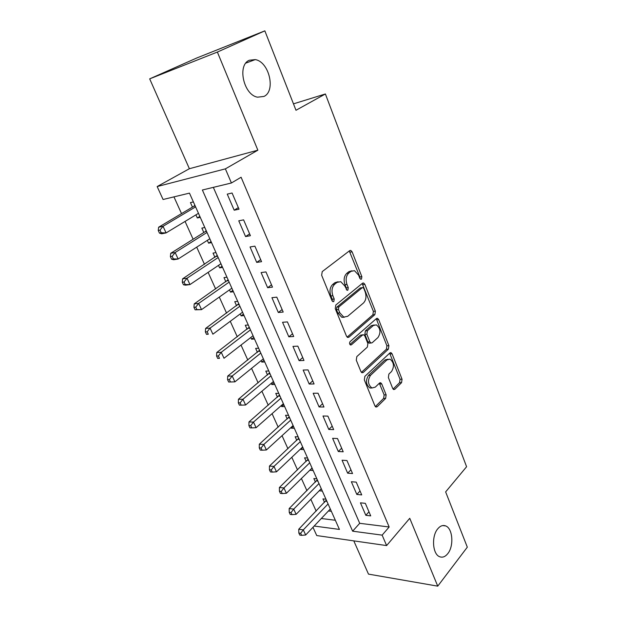 <?xml version="1.0" encoding="UTF-8"?>
<svg xmlns="http://www.w3.org/2000/svg" width="617" height="617" viewBox="0 0 617 617"><rect width="100%" height="100%" fill="white"/><g stroke="black" fill="none" stroke-linecap="round" stroke-linejoin="round"><path stroke-width="0.93" d="M361.485 279.115L361.855 276.686L352.122 251.859L350.795 250.417L349.723 250.625L322.236 271.603L321.642 275.244L332.046 300.749L332.941 301.705L333.805 301.536L334.206 299.006L332.879 295.744C331.298 290.877 331.915 287.028 334.715 284.206L337.005 282.393L340.738 281.661L344.888 286.111L347.07 290.298L347.88 290.137L348.266 287.653L346.978 284.429C345.451 279.632 346.037 275.861 348.744 273.123L350.957 271.372L354.474 270.67L358.585 275.12L359.834 278.313L360.721 279.27L361.485 279.115M359.958 278.568L359.858 276.917L349.284 250.965M332.231 301.104L332.201 299.206L330.866 295.944L332.879 295.744M346.33 289.651L346.26 287.869L344.972 284.653L346.978 284.429M437.777 528.8C431.322 536.111 432.532 554.267 439.643 556.719C442.52 557.814 445.227 556.796 447.765 553.657C454.097 546.091 452.755 528.329 445.659 525.915C442.906 524.882 440.276 525.838 437.777 528.8M249.376 60.235C236.928 64.986 243.692 95.064 257.559 97.177L263.937 96.437C276.054 91.177 269.205 61.7 255.245 59.602L249.376 60.235M392.697 388.432L393.708 389.566L394.888 389.25L401.567 382.648L402.045 379.231L392.103 353.865L391.031 352.662L389.905 352.947L364.863 376.362L364.331 379.933L374.928 405.924L375.946 407.05L377.218 406.719L385.64 398.397L386.142 394.888L381.746 383.944L380.704 382.787L379.494 383.095L375.275 387.144L371.935 387.985C367.886 384.646 367.416 380.434 370.508 375.36L386.944 359.896L390.006 359.133C393.978 362.372 394.487 366.498 391.533 371.519L388.872 374.079L388.378 377.55L392.697 388.432M213.335 187.36L359.711 523.309L389.165 526.995L382.139 535.132L386.612 545.582L316.745 535.564L312.966 527.304M264.847 30.85L217.369 52.059L149.684 78.86L196.784 57.983L264.847 30.85L295.99 110.273L325.39 93.977L466.591 466.73L445.644 491.903L467.316 547.171L437.738 586.15L409.75 518.303L386.612 545.582M149.684 78.86L189.38 168.719L257.86 150.186L217.369 52.059M257.86 150.186L225.375 168.865L231.421 182.987L202.376 190.005L352.631 531.183L382.139 535.132M389.165 526.995L241.1 177.241L231.421 182.987M374.866 314.647L375.375 311.192L364.855 284.352L363.614 282.995L362.526 283.218L335.825 305.006L335.255 308.623L346.492 336.172L347.68 337.46L348.921 337.183L374.866 314.647L372.869 314.809L373.385 311.354L362.156 283.519M378.668 319.598L388.895 345.69L388.401 349.129L363.274 372.452L362.017 372.761L360.914 371.557L356.279 360.181L356.819 356.595L367.354 347.093L367.879 343.569L364.863 336.026L363.706 334.761L362.518 335.031L351.42 344.803L350.541 345.003C349.399 344.085 349.253 342.952 350.117 341.594L376.409 318.58L377.519 318.326L378.668 319.598L376.678 319.745L386.905 345.782L388.895 345.69M353.796 540.878L368.48 574.111L437.738 586.15M325.961 499.215L322.946 498.898L324.527 502.423M319.282 490.708L321.31 488.78M316.86 478.807L313.845 478.553L315.449 482.139M310.027 470.007L312.179 468.318M307.59 458.022L304.582 457.829L306.217 461.485M300.602 448.929L300.834 449.438L302.893 447.479M298.158 436.867L295.15 436.736L296.816 440.461M291 427.465L291.332 428.19L293.43 426.27M288.548 415.318L285.548 415.256L287.237 419.043M281.229 405.6L281.653 406.557L283.797 404.667M278.761 393.368L275.76 393.376L277.488 397.24M271.264 383.327L271.796 384.514L273.987 382.663M268.788 371.01L265.796 371.095L267.554 375.02M261.114 360.629L261.755 362.056L263.991 360.243M258.631 348.227L255.639 348.381L257.428 352.384M250.772 337.491L251.52 339.18L253.803 337.406M248.273 325.005L245.288 325.244L247.116 329.324M240.229 313.914L241.093 315.865L243.422 314.13M237.722 301.335L234.745 301.659L236.604 305.816M229.478 289.874L230.465 292.096L232.848 290.406M226.963 277.21L223.994 277.611L225.891 281.853M218.511 265.356L219.629 267.863L222.058 266.22M215.989 252.608L213.027 253.093L214.963 257.42M207.335 240.36L208.585 243.152L211.068 241.563M204.805 227.511L201.852 228.097L203.818 232.509M239.026 209.194L232.077 193.013L227.249 194.124L234.19 210.204L239.026 209.194M250.409 235.702L243.607 219.86L238.764 220.817L245.558 236.566L250.409 235.702M261.562 261.677L254.898 246.16L250.047 246.962L256.703 262.395L261.562 261.677M272.49 287.121L265.958 271.92L261.099 272.575L267.624 287.699L272.49 287.121M283.195 312.055L276.802 297.155L271.927 297.679L278.321 312.503L283.195 312.055M293.692 336.504L287.422 321.897L282.547 322.282L288.818 336.813L293.692 336.504M303.98 360.467L297.834 346.145L292.952 346.399L299.098 360.652L303.98 360.467M314.076 383.959L308.045 369.915L303.155 370.053L309.186 384.029L314.076 383.959M323.971 407.004L318.056 393.23L313.166 393.253L319.082 406.95L323.971 407.004M333.674 429.609L327.874 416.097L322.984 416.005L328.784 429.447L333.674 429.609M343.199 451.791L337.507 438.533L332.617 438.325L338.309 451.521L343.199 451.791M352.546 473.555L346.955 460.544L342.065 460.228L347.649 473.177L352.546 473.555M361.716 494.911L356.233 482.139L351.343 481.73L356.827 494.441L361.716 494.911M360.444 502.832L365.827 515.311L370.717 515.881L365.341 503.341L360.444 502.832M173.955 196.877L181.521 213.598M185.061 221.426L193.121 239.226M196.707 247.147L204.489 264.354M208.114 272.359L215.642 288.987M219.297 297.07L226.57 313.135M230.264 321.295L237.29 336.828M241.016 345.057L247.81 360.066M251.566 368.364L258.13 382.864M261.909 391.224L268.256 405.238M272.066 413.66L278.19 427.195M282.031 435.671L287.946 448.752M291.81 457.282L297.525 469.915M301.412 478.499L306.934 490.7M310.837 499.33L316.174 511.115M321.303 518.504L335.347 520.262M193.391 201.913L190.445 202.592L192.458 207.096M195.928 214.855L197.317 217.955L200.263 217.338M208.585 243.152L211.538 242.628M219.629 267.863L222.598 267.423M230.465 292.096L233.442 291.741M241.093 315.865L244.077 315.596M251.52 339.18L254.512 338.988M261.755 362.056L264.747 361.948M271.796 384.514L274.796 384.476M281.653 406.557L284.653 406.588M291.332 428.19L294.332 428.291M300.834 449.438L303.842 449.608M310.158 470.308L313.174 470.54M319.328 490.8L322.336 491.093M328.46 510.953L331.344 511.292M325.39 93.977L293.476 103.857M314.169 526.039L339.427 529.417L189.465 193.129L163.073 199.499L157.158 186.558L225.375 168.865M189.38 168.719L157.158 186.558M359.711 523.309L352.631 531.183M197.317 217.955L199.854 216.413M234.19 210.204L238.347 207.605M245.558 236.566L249.623 233.882M256.703 262.395L260.675 259.618M267.624 287.699L271.511 284.846M278.321 312.503L282.123 309.564M288.818 336.813L292.535 333.805M299.098 360.652L302.739 357.567M309.186 384.029L312.75 380.874M319.082 406.95L322.568 403.742M328.784 429.447L332.201 426.17M338.309 451.521L341.648 448.189M347.649 473.177L350.926 469.792M356.827 494.441L360.035 490.993M365.827 515.311L368.974 511.817M351.929 270.794L348.96 271.619L350.957 271.372M344.972 284.653C343.445 279.863 344.039 276.1 346.739 273.37L348.96 271.619M338.108 281.745L335 282.625L337.005 282.393M330.866 295.944C329.293 291.093 329.91 287.252 332.71 284.429L335 282.625M347.124 337.121L372.869 314.809M363.853 288.525L362.981 287.576L362.21 287.738L338.849 306.934L338.455 309.456L339.836 312.858L343.792 317.115L347.68 316.305L363.467 303.009C366.066 300.232 366.629 296.515 365.156 291.856L363.853 288.525M362.349 287.645L360.22 287.954L362.21 287.738M344.317 317.254L341.787 317.277L337.831 313.027L336.442 309.634L336.843 307.112L360.22 287.954M361.423 372.36L386.412 349.214L386.905 345.782M362.842 334.815L360.513 335.154L349.916 344.471M378.005 337.499C381.075 332.424 380.512 328.205 376.301 324.851L373.285 325.545L367.385 330.743L366.86 334.252L369.868 341.787L370.994 343.029L372.167 342.759L378.005 337.499M374.187 324.958L371.287 325.683L373.285 325.545M369.822 343.091L368.997 343.137L367.863 341.895L364.863 334.375L365.387 330.874L371.287 325.683M376.678 319.745L376.108 318.842M388 359.202L384.946 359.973L386.944 359.896M371.974 387.993L369.93 388C365.881 384.669 365.411 380.473 368.503 375.398L384.946 359.973M375.321 406.588L383.643 398.389L384.136 394.895L379.324 383.25M393.075 389.088L399.577 382.679L400.055 379.262L389.651 353.179M194.849 205.183L193.962 206.201L158.631 227.218L163.035 226.3L166.089 232.91L198.473 213.312M195.597 206.872L163.035 226.3L160.004 230.126L158.245 230.488L159.471 233.126L161.23 232.771L160.004 230.126M161.23 232.771L166.089 232.91L161.677 233.789L159.471 233.126M158.245 230.488L158.631 227.218M206.155 230.557L205.291 231.583L170.732 253.302L175.151 252.53L178.143 259.009L209.819 238.771M207.003 232.455L175.151 252.53L172.158 256.325L170.392 256.626L171.588 259.209L173.362 258.916L172.158 256.325M173.362 258.916L178.143 259.009L173.716 259.742L171.588 259.209M170.392 256.626L170.732 253.302M217.253 255.43L182.586 278.853L187.028 278.228L189.959 284.576L220.948 263.721M218.187 257.528L187.028 278.228L184.067 281.992L182.293 282.231L183.465 284.769L185.247 284.53L184.067 281.992M185.247 284.53L189.959 284.576L185.509 285.162L183.465 284.769M182.293 282.231L182.586 278.853M228.128 279.825L194.208 303.896L198.666 303.41L201.535 309.626L231.861 288.185M229.154 282.116L198.666 303.41L195.736 307.143L193.954 307.328L195.103 309.811L196.885 309.626L195.736 307.143M196.885 309.626L201.535 309.626L195.103 309.811M193.954 307.328L194.208 303.896M238.794 303.749L205.592 328.445L210.065 328.09L212.88 334.183L242.558 312.187M239.905 306.225L210.065 328.09L207.165 331.784L205.376 331.923L206.51 334.352L208.299 334.221L207.165 331.784M208.299 334.221L206.51 334.352M205.376 331.923L205.592 328.445M249.26 327.218L216.76 352.508L221.248 352.284L224.01 358.253L253.055 335.725M250.448 329.879L221.248 352.284L218.379 355.947L216.582 356.032L217.693 358.415L219.49 358.338L218.379 355.947M219.49 358.338L217.693 358.415M216.582 356.032L216.76 352.508M259.533 350.248L227.704 376.1L232.208 376L234.915 381.854L263.351 358.816M260.798 353.078L232.208 376L229.37 379.632L227.565 379.663L228.652 382.008L230.457 381.977L229.37 379.632M234.915 381.854L230.457 381.977M227.565 379.663L227.704 376.1M269.614 372.845L238.44 399.245L242.951 399.261L245.605 404.999L273.454 381.476M270.948 375.846L242.951 399.261L240.144 402.862L238.339 402.847L239.404 405.138L241.208 405.161L240.144 402.862M245.605 404.999L241.208 405.161M238.339 402.847L238.44 399.245M279.501 395.034L248.975 421.943L253.494 422.067L256.101 427.704L283.373 403.711M280.912 398.189L253.494 422.067L250.718 425.645L248.906 425.583L249.954 427.836L251.759 427.897L250.718 425.645M256.101 427.704L251.759 427.897M248.906 425.583L248.975 421.943M289.211 416.814L259.31 444.209L263.837 444.448L266.39 449.978L293.106 425.545M290.692 420.123L263.837 444.448L261.084 447.988L259.271 447.888L260.297 450.094L262.109 450.202L261.084 447.988M266.39 449.978L262.109 450.202M259.271 447.888L259.31 444.209M298.751 438.193L269.444 466.066L273.979 466.406L276.485 471.835L302.662 446.978M300.294 441.656L273.979 466.406L271.256 469.923L269.444 469.776L270.447 471.943L272.267 472.09L271.256 469.923M276.485 471.835L272.267 472.09M269.444 469.776L269.444 466.066M308.114 459.195L279.393 487.515L283.936 487.954L286.396 493.284L312.048 468.018M309.719 462.796L283.936 487.954L281.244 491.441L279.424 491.255L280.411 493.384L282.231 493.569L281.244 491.441M286.396 493.284L282.231 493.569M279.424 491.255L279.393 487.515M317.315 479.825L289.165 508.562L293.715 509.11L296.129 514.331L321.264 488.687M318.974 483.558L293.715 509.11L291.039 512.565L289.226 512.341L290.191 514.424L292.011 514.655L291.039 512.565M296.129 514.331L292.011 514.655M289.226 512.341L289.165 508.562M326.347 500.086L298.751 529.232L303.309 529.872L305.677 535.001L330.319 508.994M328.067 503.95L303.309 529.872L300.664 533.296L298.844 533.034L299.793 535.086L301.613 535.348L300.664 533.296M305.677 535.001L301.613 535.348M298.844 533.034L298.751 529.232M359.858 276.917L361.855 276.686M332.201 299.206L334.206 299.006M346.26 287.869L348.266 287.653M346.739 273.37L348.744 273.123M332.71 284.429L334.715 284.206M350.132 252.145L352.122 251.859M347.325 337.283L348.921 337.183M362.865 284.568L364.855 284.352M373.385 311.354L375.375 311.192M336.843 307.112L338.849 306.934M336.442 309.634L338.455 309.456M337.831 313.027L339.836 312.858M386.412 349.214L388.401 349.129M361.57 372.498L363.274 372.452M360.513 335.154L362.518 335.031M350.286 344.864L351.42 344.803M365.387 330.874L367.385 330.743M364.863 334.375L366.86 334.252M367.863 341.895L369.868 341.787M368.503 375.398L370.508 375.36M379.748 383.967L381.746 383.944M384.136 394.895L386.142 394.888M383.643 398.389L385.64 398.397M375.421 406.703L377.218 406.719M390.106 353.942L392.103 353.865M400.055 379.262L402.045 379.231M399.577 382.679L401.567 382.648M393.237 389.265L394.888 389.25M194.571 205.6L194.987 205.507M193.962 206.201L195.173 205.924M205.893 230.974L206.309 230.889M205.291 231.583L206.51 231.352M216.991 255.847L217.408 255.777M216.397 256.471L217.624 256.271M227.874 280.241L228.29 280.187M227.295 280.874L228.521 280.712M238.548 304.173L238.964 304.127M237.985 304.813L239.211 304.682M249.021 327.642L249.438 327.612M248.466 328.29L249.7 328.198M259.294 350.68L259.711 350.657M258.754 351.335L259.988 351.274M269.374 373.285L269.799 373.27M268.842 373.948L270.084 373.917M279.277 395.466L279.694 395.466M278.753 396.137L279.995 396.137M288.987 417.246L289.412 417.254M288.478 417.925L289.72 417.956M298.528 438.633L298.952 438.656M298.034 439.319L299.276 439.373M307.898 459.634L308.323 459.665M307.413 460.328L308.654 460.405M317.099 480.265L317.524 480.304M316.621 480.959L317.871 481.067M326.138 500.526L326.563 500.572M325.668 501.228L326.917 501.366M245.867 63.088L255.245 59.602M442.697 525.568L445.659 525.915M349.816 250.564L350.795 250.417M362.703 283.095L363.614 282.995M341.787 317.277L343.792 317.115M368.997 343.137L370.994 343.029M376.686 318.387L377.519 318.326M369.93 388L371.935 387.985M379.949 382.795L380.704 382.787M390.276 352.7L391.031 352.662"/></g></svg>
